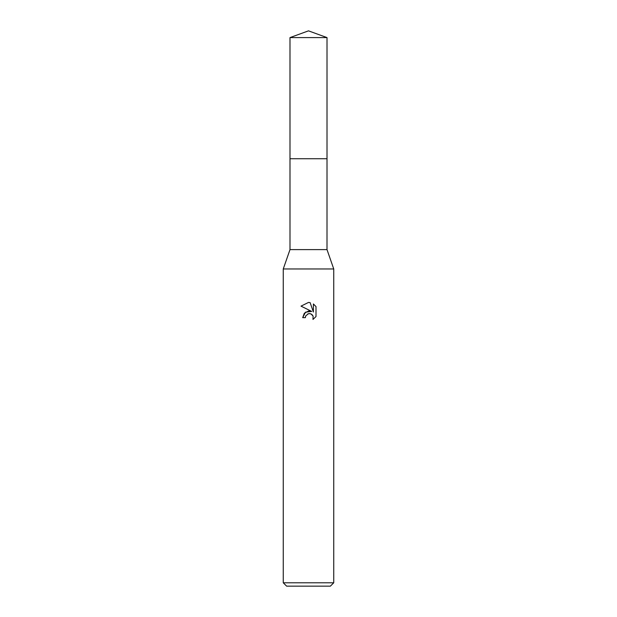 <?xml version="1.0" encoding="UTF-8"?>
<svg xmlns="http://www.w3.org/2000/svg" width="617" height="617" viewBox="0 0 617 617"><rect width="100%" height="100%" fill="white"/><g stroke="black" fill="none" stroke-linecap="round" stroke-linejoin="round"><path stroke-width="0.93" d="M289.99 37.591L327.01 37.591L308.5 30.85L289.99 37.591L289.998 249.607L327.002 249.607L333.743 268.958L333.743 582.787L283.257 582.787L286.627 586.15L330.373 586.15L333.743 582.787M289.998 249.607L283.257 268.958L333.743 268.958M311.716 311.415L305.538 312.163L302.692 317.662L304.335 313.235L308.5 311.022L311.716 311.415L301.003 306.132L308.5 302.438L310.127 302.615L313.397 312.032L313.397 303.965L315.997 306.595L313.397 303.965M316.004 306.595L316.004 316.552M313.089 316.051L312.989 319.436L315.997 316.544L312.981 319.436L313.104 316.089L310.922 313.906L309.109 313.613M308.5 313.698L305.77 315.827L305.346 317.662L305.616 316.182M310.127 302.615L308.739 302.446M308.5 302.438L301.003 306.132M307.883 313.891L308.477 313.706M309.372 313.598L310.567 313.783M311.462 314.184L312.642 315.264M305.346 317.662L302.692 317.662M289.99 158.739L327.01 158.739L327.002 249.607M327.01 37.591L327.01 158.739M283.257 268.958L283.257 582.787"/></g></svg>
